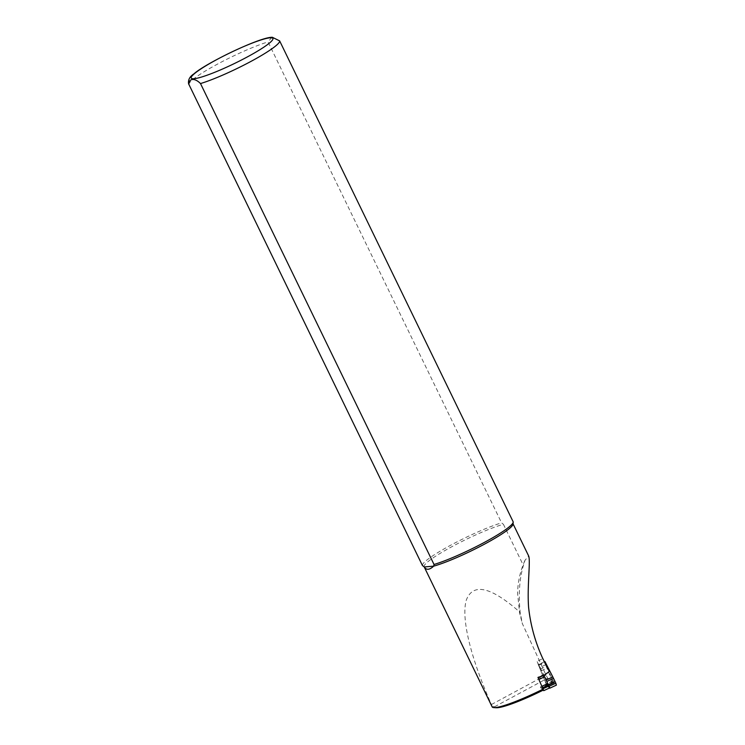 <?xml version="1.0" encoding="UTF-8"?>
<svg xmlns="http://www.w3.org/2000/svg" width="745" height="745" viewBox="0 0 745 745"><rect width="100%" height="100%" fill="white"/><g stroke="black" fill="none" stroke-linecap="round" stroke-linejoin="round"><path stroke-width="0.56" stroke-dasharray="3.73 2.79" d="M543.496 689.991L540.861 687.877L543.124 690.177M538.877 679.477L537.732 677.27L543.533 674.588L536.977 661.355L546.951 685.903L549.54 687.98L548.124 686.843L554.727 683.78L556.394 685.121M546.271 664.503L539.985 667.418L543.869 675.249L543.533 674.588L548.953 672.074M546.951 685.903L541.149 688.594M552.492 682.001L552.315 681.377L540.451 686.871L540.712 687.756L552.492 682.001L547.677 678.146L546.011 675.091L522.329 623.565L520.15 612.427C518.352 594.324 519.442 578.679 523.418 565.492L524.974 560.314L528.68 556.04M541.96 686.275L538.84 679.496M552.315 681.377L543.04 658.543L536.977 661.355M543.04 658.543L549.419 671.413M540.451 686.871L540.712 687.756M492.175 706.903A49.366 6.277 154.1 0 1 492.119 706.269L491.402 704.528C470.346 657.118 460.931 617.745 466.379 599.893C473.149 582.571 491.076 586.753 520.15 612.427M496.272 707.75A47.242 6.007 154.1 0 1 494.55 706.782L492.119 706.269M528.512 555.751L512.839 523.474A49.366 6.277 154.1 0 1 512.96 523.661A49.366 6.277 154.1 0 1 513.044 524.135M424.268 566.973A49.366 6.277 154.1 0 1 424.147 566.787A49.366 6.277 154.1 0 1 452.625 546.29A49.366 6.277 154.1 0 1 503.415 524.303L523.418 565.492M271.841 37.287L268.042 41.916L501.571 522.841L503.415 524.303M512.839 523.474L513.165 521.817M422.424 565.511A50.371 6.407 154.1 0 1 450.8 545.163A50.371 6.407 154.1 0 1 501.571 522.841M544.958 661.597L551.356 677.429L554.727 683.78M551.356 677.429L544.753 680.483L540.19 669.252L546.793 666.188M539.985 667.418L538.337 664.559L540.19 669.252M544.753 680.483L548.124 686.843M547.007 682.029L546.56 681.042M553.312 680.697L546.7 683.761M541.112 670.817L547.715 667.753M188.895 84.585A50.371 6.407 154.1 0 1 217.27 64.238A50.371 6.407 154.1 0 1 268.042 41.916M491.402 704.528L546.011 675.091M494.55 706.782L547.677 678.146M546.839 685.083L553.442 682.029M547.361 686.015L553.973 682.96M538.458 664.726L545.005 661.7M538.654 665.387L545.256 662.333M525.001 560.24C520.131 571.219 517.673 582.376 517.626 593.728L519.516 612.576L522.32 623.565M553.982 683.035L547.37 686.098M544.921 661.504L538.337 664.559"/><path stroke-width="1.12" d="M543.226 689.069A49.366 6.277 154.1 0 1 493.898 707.61L496.272 707.75A47.242 6.007 154.1 0 0 543.496 689.991L538.002 677.55L544.865 674.784L549.419 671.413C537.974 651.326 531.036 629.935 528.587 607.25C527.004 585.933 530.85 559.616 528.512 555.761M543.124 690.177L542.155 686.713M549.791 688.184L549.233 686.266L555.835 683.212L556.394 685.121L549.791 688.184L544.642 676.805L538.877 679.477M544.642 676.805L546.215 679.989L552.827 676.935L544.958 661.597M549.54 687.98L543.738 690.662M547.724 683.603L541.96 686.275M493.898 707.61A49.366 6.277 154.1 0 1 492.175 706.903L424.212 566.926M272.27 37.25L279.645 40.891L513.165 521.817A50.371 6.407 154.1 0 1 513.193 522.152L513.044 524.135A49.366 6.277 154.1 0 1 482.928 544.977A49.366 6.277 154.1 0 1 433.692 566.144C429.474 570.009 426.336 570.279 424.268 566.973L422.424 565.511L188.606 83.822C187.964 79.873 189.733 76.558 193.933 73.857C205.452 63.4 258.804 37.595 271.72 37.297L271.841 37.287M513.193 522.152A50.371 6.407 154.1 0 1 483.784 542.714A50.371 6.407 154.1 0 1 434.028 564.486L433.692 566.144L424.268 566.973M188.895 84.585C188.736 78.197 194.79 77.713 200.498 83.561L434.028 564.486M555.835 683.212L552.827 676.935M549.233 686.266L547.007 682.029M546.56 681.042L546.215 679.989M553.312 678.444L546.755 681.479M548.832 685.689L543.03 688.371M548.953 685.987L543.152 688.669M548.488 684.953L542.686 687.644M548.655 685.288L542.854 687.97M279.645 40.891A50.371 6.407 154.1 0 1 251.27 61.239A50.371 6.407 154.1 0 1 200.498 83.561M269.979 37.818A45.333 5.764 154.1 0 1 226.396 67.292A45.333 5.764 154.1 0 1 199.893 69.62A45.333 5.764 154.1 0 1 269.979 37.818M548.516 684.674L555.118 681.619M513.063 523.865L528.68 556.031M544.697 674.868L538.16 677.894"/></g></svg>
